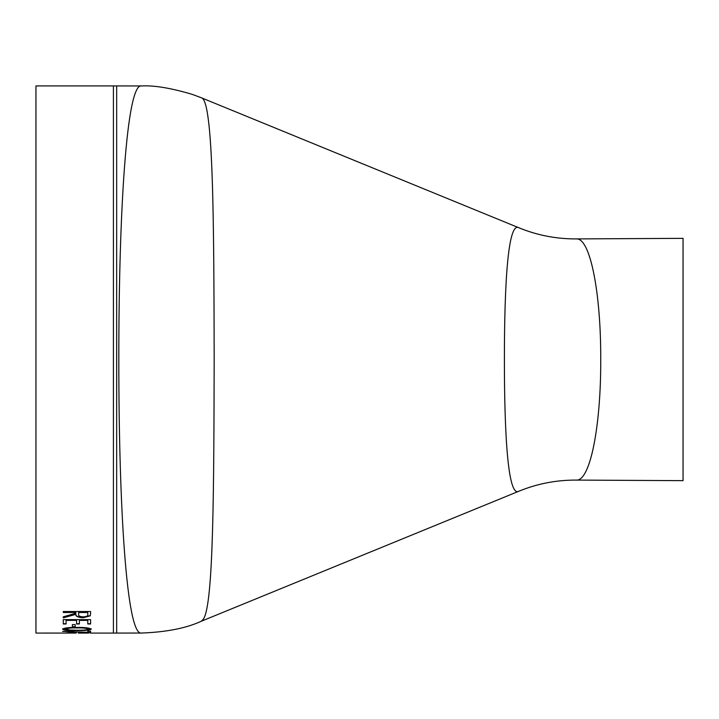 <?xml version="1.0" encoding="UTF-8"?>
<svg xmlns="http://www.w3.org/2000/svg" width="719" height="719" viewBox="0 0 719 719"><rect width="100%" height="100%" fill="white"/><g stroke="black" fill="none" stroke-linecap="round" stroke-linejoin="round"><path stroke-width="1.08" d="M65.483 633.071L35.95 633.08L35.95 85.921L113.422 85.921L113.422 633.08L90.468 633.08M63.506 633.08L76.115 633.062M91.295 633.08L89.812 632.819M79.387 620.371L79.387 623.984L76.582 623.984L76.582 620.371L66.076 620.371L66.076 623.984L63.272 623.984L63.272 619.625L90.594 619.625L90.594 623.984L87.79 623.984L87.79 620.371L79.387 620.371L87.79 620.371M75.18 626.995L72.376 626.995L72.376 624.595L75.18 624.595L75.18 626.995M91.295 629.125C89.533 630.221 84.743 630.707 76.924 630.563C69.078 630.698 64.297 630.221 62.571 629.125C64.35 627.885 69.132 627.319 76.924 627.426C84.698 627.319 89.489 627.885 91.295 629.125M90.594 632.603L62.571 631.381L87.79 632.334L87.79 631.102L90.594 631.102L90.594 632.603M90.594 613.613L90.226 615.841L83.287 617.711C77.994 617.477 75.531 616.363 75.881 614.35L63.272 617.828L63.272 616.812L75.881 613.235L75.881 612.48L63.272 612.48L63.272 611.536L90.594 611.536L90.594 613.613M88.527 633.08L78.263 633.08M683.05 480.651L683.05 238.349L576.018 238.915C590.371 236.937 601.03 294.071 600.733 359.5C601.021 425.037 590.353 482.045 576.018 480.085L683.05 480.651M576.009 480.085C556.281 480.031 537.309 483.707 519.109 491.122C507.965 498.42 504.379 434.896 504.396 359.5C504.387 283.915 507.965 220.634 519.109 227.878L519.109 227.878C537.309 235.293 556.272 238.969 576.018 238.915M519.109 227.878L201.347 97.775C213.516 99.968 213.867 223.366 214.181 359.5C213.822 486.637 213.678 603.888 203.441 619.041L201.347 621.225L519.109 491.122M201.347 621.225C186.347 628.172 166.448 632.109 141.643 633.044C126.571 636.908 118.734 505.996 118.824 359.275C118.752 212.869 126.58 82.11 141.643 85.956L116.658 85.921L116.658 633.08L113.422 633.08M141.643 633.044L116.658 633.08M90.594 613.379L90.226 615.599L83.287 617.468C77.994 617.235 75.531 616.12 75.881 614.116L63.272 617.585M75.881 612.48L63.272 612.246M87.79 612.48L78.686 612.246L78.65 614.35C78.155 615.779 79.71 616.632 83.296 616.893C86.801 616.632 88.302 615.797 87.79 614.386L87.79 612.48L78.686 612.48L78.65 614.107M70.795 632.648L65.375 633.053L76.232 633.053L70.795 632.9M90.594 632.343L87.79 632.262M73.904 631.713L63.542 631.183M91.295 628.873C89.533 629.97 84.743 630.446 76.924 630.311C69.078 630.446 64.297 629.97 62.571 628.873M88.491 629.143L88.491 628.882C86.864 627.948 83.018 627.543 76.933 627.66C70.857 627.543 67.002 627.948 65.375 628.882L70.067 630.069L76.933 630.221C83.053 630.329 86.909 629.97 88.491 629.143C86.873 628.208 83.018 627.795 76.933 627.912C70.857 627.795 67.002 628.208 65.375 629.143M75.18 626.743L72.376 626.743M90.594 623.733L87.79 623.733M79.387 623.733L76.582 623.733M76.582 620.371L66.076 620.371M66.076 623.733L63.272 623.733M201.347 97.775L192.324 94.396C170.969 88.051 154.082 85.237 141.643 85.956M116.658 85.921L113.422 85.921"/></g></svg>
